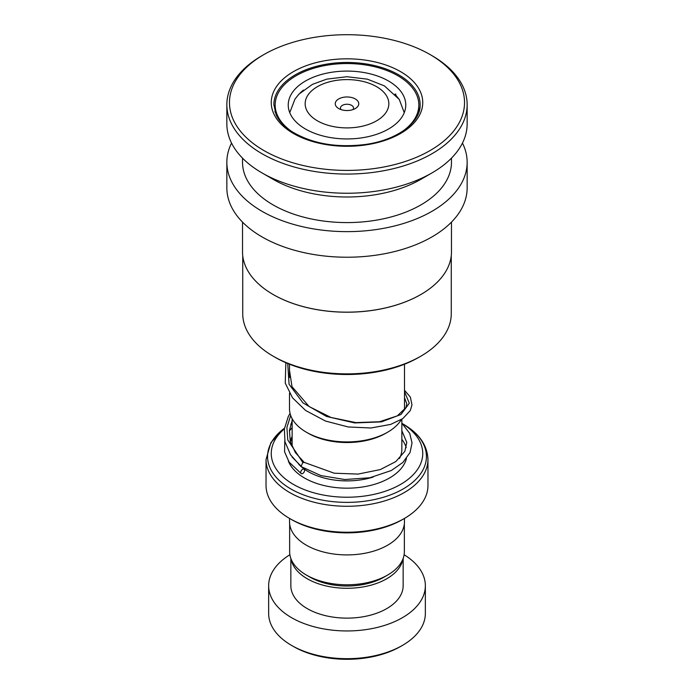 <?xml version="1.0" encoding="UTF-8"?>
<svg xmlns="http://www.w3.org/2000/svg" width="694" height="694" viewBox="0 0 694 694"><rect width="100%" height="100%" fill="white"/><g stroke="black" fill="none" stroke-linecap="round" stroke-linejoin="round"><path stroke-width="1.04" d="M404.359 523.736L404.359 551.678A57.359 33.112 180 0 1 387.556 575.092L383.938 577.182A52.241 30.163 180 0 1 310.062 577.182L306.444 575.092A57.359 33.112 180 0 1 289.641 551.678L289.641 523.736M387.556 575.092A57.359 33.112 180 0 1 306.444 575.092L310.062 577.182M387.668 432.189L385.821 433.256A54.895 31.69 180 0 1 308.179 433.256L306.332 432.189A57.507 33.199 0 0 0 387.668 432.189A57.507 33.199 0 0 0 401.358 419.549M404.463 410.007A57.507 33.199 0 0 0 404.507 408.705L404.507 364.211M355.311 98.956A11.755 6.784 0 0 0 338.689 98.956A11.755 6.784 0 0 0 338.689 108.55L338.689 108.55A11.755 6.784 0 0 0 355.311 108.55A11.755 6.784 0 0 0 355.311 98.956M352.916 109.617A6.532 3.774 0 0 0 353.532 108.012A6.532 3.774 0 0 0 351.615 105.349A6.532 3.774 0 0 0 344.502 104.534A6.532 3.774 0 0 0 340.468 108.012A6.532 3.774 0 0 0 341.084 109.617M284.375 428.892A75.741 43.731 0 0 0 293.441 484.412A75.741 43.731 0 0 0 399.675 484.924A75.741 43.731 0 0 0 402.294 423.609M291.593 519.606L289.745 518.539A80.964 46.75 0 0 0 404.255 518.539L402.407 519.606A78.353 45.24 180 0 1 291.593 519.606L289.745 518.539A80.964 46.75 0 0 1 266.036 485.479L266.036 459.523A80.964 46.75 180 0 0 289.745 492.584A80.964 46.75 180 0 0 377.987 502.716A80.964 46.75 180 0 0 427.964 459.523C427.365 445.166 419.098 433.351 403.171 424.077L402.19 423.514L403.171 424.077A79.437 45.865 0 0 1 403.171 488.94A79.437 45.865 0 0 1 290.829 488.94A79.437 45.865 0 0 1 284.471 428.224M404.255 518.539A80.964 46.75 0 0 0 427.964 485.479L427.964 459.523M404.463 518.418L404.463 521.732A57.463 33.173 180 0 1 368.991 552.389A57.463 33.173 180 0 1 306.366 545.198A57.463 33.173 180 0 1 289.537 521.732L289.537 518.418M292.148 423.331A75.741 43.731 0 0 0 290.769 424.199M289.493 393.264L289.493 408.705A57.507 33.199 0 0 0 306.332 432.189L308.179 433.256M402.407 645.429L400.559 646.487A75.741 43.731 180 0 1 293.441 646.496L291.593 645.429A78.353 45.24 0 0 0 402.407 645.429A78.353 45.24 0 0 0 425.353 613.435L425.353 585.71A78.353 45.24 0 0 0 404.108 554.74M291.142 559.208A56.153 32.418 0 0 0 307.295 578.779A56.153 32.418 0 0 0 365.781 586.413A56.153 32.418 0 0 0 402.858 559.208M290.847 558.418L290.847 585.71A56.153 32.418 0 0 0 307.295 608.638A56.153 32.418 0 0 0 368.488 615.665A56.153 32.418 0 0 0 403.153 585.71L403.153 558.418M289.892 554.74A78.353 45.24 0 0 0 268.647 585.71A78.353 45.24 0 0 0 291.593 617.703A78.353 45.24 0 0 0 376.989 627.506A78.353 45.24 0 0 0 425.353 585.71M268.647 585.71L268.647 613.435A78.353 45.24 0 0 0 291.593 645.429L293.441 646.487A75.741 43.731 180 0 1 293.441 646.487M451.265 255.652L451.265 313.679A104.265 60.196 180 0 1 420.729 356.248A104.265 60.196 180 0 1 273.271 356.248A104.265 60.196 180 0 1 268.361 353.211A104.265 60.196 180 0 1 242.735 313.679L242.735 255.652M451.473 222.115L451.473 251.835A104.473 60.317 180 0 1 420.876 294.49A104.473 60.317 180 0 1 273.124 294.49A104.473 60.317 180 0 1 268.205 291.445A104.473 60.317 180 0 1 242.527 251.835L242.527 222.115M462.456 143.077A120.149 69.365 180 0 1 467.149 162.266A120.149 69.365 180 0 1 389.117 227.233A120.149 69.365 180 0 1 256.381 207.818A120.149 69.365 180 0 1 226.851 162.266A120.149 69.365 180 0 1 231.544 143.077M467.149 162.266L467.149 187.857A120.149 69.365 180 0 1 389.117 252.824A120.149 69.365 180 0 1 256.381 233.41A120.149 69.365 180 0 1 226.851 187.857L226.851 162.266M451.473 158.137L451.473 162.266A104.473 60.317 180 0 1 383.626 218.757A104.473 60.317 180 0 1 268.205 201.876A104.473 60.317 180 0 1 242.527 162.266L242.527 158.137M430.107 54.574L431.954 55.641A120.149 69.365 180 0 1 437.619 59.146A120.149 69.365 180 0 1 467.149 104.69L467.149 123.879A120.149 69.365 180 0 1 431.954 172.927A120.149 69.365 180 0 1 262.046 172.927A120.149 69.365 180 0 1 256.381 169.431A120.149 69.365 180 0 1 226.851 123.879L226.851 104.69A120.149 69.365 180 0 1 262.046 55.641L263.894 54.574A117.538 67.856 180 0 1 430.107 54.574A117.538 67.856 180 0 1 435.641 58.001A117.538 67.856 180 0 1 424.173 153.738A117.538 67.856 180 0 1 258.359 147.111A117.538 67.856 180 0 1 263.894 54.574M467.149 104.69A120.149 69.365 180 0 1 389.117 169.657A120.149 69.365 180 0 1 256.381 150.234A120.149 69.365 180 0 1 226.851 104.69M431.954 172.927L420.876 179.33A104.473 60.317 180 0 1 273.124 179.33L262.046 172.927M420.798 294.534A104.265 60.196 180 0 1 420.729 294.577A104.265 60.196 180 0 1 273.271 294.577A104.265 60.196 180 0 1 273.202 294.534M420.729 356.248L418.881 357.315A101.654 58.686 180 0 1 275.119 357.315L273.271 356.248M394.999 94.089L399.553 99.901M288.643 109.027L289.164 111.04M300.181 92.901L303.425 90.064M333.146 72.046A58.764 33.928 0 0 0 288.236 105.011A58.764 33.928 0 0 0 360.854 137.985A58.764 33.928 0 0 0 405.764 105.011A58.764 33.928 0 0 0 333.146 72.046M402.242 131.522A71.829 41.466 0 0 0 418.829 105.011A71.829 41.466 0 0 0 330.075 64.716A71.829 41.466 0 0 0 275.171 105.011A71.829 41.466 0 0 0 291.758 131.522M401.852 423.201L409.738 433.412L412.028 442.963L410.041 452.54L402.893 462.438L391.338 470.515L369.763 477.776L344.831 479.528L320.984 475.607L300.979 466.524L302.836 462.499L304.319 462.499M302.645 473.551A2.611 1.579 122.4 0 0 304.406 471.382A2.611 1.579 122.4 0 0 304.102 469.257A2.611 1.579 122.4 0 0 302.645 469.291A2.611 1.579 122.4 0 0 300.892 471.46A2.611 1.579 122.4 0 0 301.196 473.586A2.611 1.579 122.4 0 0 302.645 473.551M401.852 419.237L401.852 449.226A54.852 31.664 180 0 1 399.44 458.5M373.207 477.047A54.852 31.664 180 0 1 308.214 471.616A54.852 31.664 180 0 1 301.309 466.75M317.418 120.825A41.84 24.151 0 0 0 376.582 120.825A41.84 24.151 0 0 0 376.582 86.672A41.84 24.151 0 0 0 317.418 86.672A41.84 24.151 0 0 0 317.418 120.825M300.389 465.917A54.852 31.664 180 0 1 298.828 464.364M406.441 458.526A60.074 34.683 180 0 1 365.894 486.416A60.074 34.683 180 0 1 304.519 478.019A60.074 34.683 180 0 1 288.322 460.929M290.404 441.87A60.074 34.683 180 0 1 292.148 439.345M401.852 439.345A60.074 34.683 180 0 1 406.224 447.691M290.829 424.077A79.437 45.865 0 0 0 290.795 424.095L292.148 423.314M273.87 104.69A73.13 42.221 180 0 1 321.365 65.149A73.13 42.221 180 0 1 402.156 76.965A73.13 42.221 180 0 1 420.13 104.69C420.928 121.936 397.679 139.988 365.738 144.421C336.434 148.1 311.632 143.701 291.315 131.227C283.941 126.273 278.884 120.773 276.125 114.736L273.87 104.69M289.875 131.27A75.741 43.731 180 0 1 297.266 69.574A75.741 43.731 180 0 1 404.125 73.842A75.741 43.731 180 0 1 396.734 135.538A75.741 43.731 180 0 1 289.875 131.27M302.836 462.499L287.767 439.953L286.9 427.565L290.673 415.411M404.507 391.546L409.295 403.257L401.011 414.474L381.431 421.883L354.721 422.941L326.588 416.487L303.026 402.945L289.077 384.268L287.715 363.491M404.255 112.662L399.267 99.45L384.415 85.891L367.378 79.168L346.957 76.722L326.77 79.133L312.404 84.373L298.975 94.115L294.959 99.112L289.745 112.662M266.036 459.523L270.912 442.59L284.471 428.207M289.493 364.211L289.493 377.519M292.148 418.69L292.148 446.71M418.829 105.011L418.829 112.35M275.171 105.011L275.171 112.35M275.171 110.91A7.834 7.834 0 0 0 274.885 111.439M395.84 94.072A7.834 7.834 0 0 0 395.528 94.653M304.241 462.43L295.436 452.679L290.266 441.349L289.441 430.462L292.148 420.564M404.507 397.627L406.805 403.795L405.938 407.586L397.306 415.88L379.471 421.752L355.935 422.603L331.003 417.467L309.168 406.58L292.001 386.671L289.493 370.327M304.154 462.369L334.213 473.204L358.061 474.089L380.26 469.586L395.788 461.605L404.828 451.352L406.788 442.451L401.852 430.705M292.148 436.379L290.161 440.959M292.07 456.99L304.102 469.257M292.148 427.573L289.398 430.991M284.783 440.829L284.583 451.837L289.164 462.213L301.196 473.586M300.979 466.524L290.5 454.691L284.965 441.696L284.367 428.979L288.27 416.565L290.057 413.364M404.507 390.254L410.354 397.115L411.993 404.836L410.293 410.57L402.867 418.551L390.679 424.407L370.943 427.99L348.206 426.966L325.425 421.024L305.586 410.449L292.53 397.844L285.251 383.114L285.85 362.702"/></g></svg>
